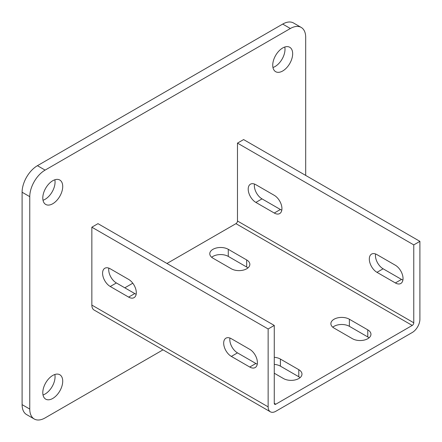 <?xml version="1.0" encoding="UTF-8"?>
<svg xmlns="http://www.w3.org/2000/svg" width="442" height="442" viewBox="0 0 442 442"><rect width="100%" height="100%" fill="white"/><g stroke="black" fill="none" stroke-linecap="round" stroke-linejoin="round"><path stroke-width="0.66" d="M282.703 70.985A14.089 8.138 120 0 0 291.908 58.565A14.089 8.138 120 0 0 289.748 47.277A14.089 8.138 120 0 0 282.703 47.974A14.089 8.138 120 0 0 273.493 60.388A14.089 8.138 120 0 0 275.653 71.681A14.089 8.138 120 0 0 282.703 70.985M272.957 67.504A14.089 8.138 120 0 0 275.034 66.56A14.089 8.138 120 0 0 284.781 47.023M52.758 398.452A14.089 8.138 120 0 0 61.963 386.032A14.089 8.138 120 0 0 59.803 374.744A14.089 8.138 120 0 0 52.758 375.44A14.089 8.138 120 0 0 43.554 387.861A14.089 8.138 120 0 0 45.714 399.148A14.089 8.138 120 0 0 52.758 398.452M43.012 394.977A14.089 8.138 120 0 0 45.095 394.026A14.089 8.138 120 0 0 54.841 374.496M52.758 203.74A14.089 8.138 120 0 0 61.963 191.325A14.089 8.138 120 0 0 59.803 180.032A14.089 8.138 120 0 0 52.758 180.728A14.089 8.138 120 0 0 43.554 193.148A14.089 8.138 120 0 0 45.714 204.436A14.089 8.138 120 0 0 52.758 203.74M43.012 200.265A14.089 8.138 120 0 0 45.095 199.314A14.089 8.138 120 0 0 54.841 179.783M305.693 175.419L305.693 37.355A21.68 12.514 120 0 0 301.206 27.426A21.68 12.514 120 0 0 290.366 28.503L45.095 170.109A21.68 12.514 120 0 0 29.763 196.662L29.763 409.071A21.68 12.514 120 0 0 34.255 418.999A21.68 12.514 120 0 0 45.095 417.922L163.021 349.837M270.382 411.822L94.096 310.041A10.84 6.26 -60 0 1 91.848 305.079L91.848 227.194L97.98 223.652L274.272 325.434L268.139 328.975L268.139 406.861A10.84 6.26 120 0 0 270.382 411.822A10.84 6.26 120 0 0 275.802 411.287L412.237 332.517A10.84 6.26 120 0 0 419.9 319.24L419.9 241.354L413.767 244.896L237.481 143.114L237.481 221A2.166 1.254 -60 0 1 235.945 223.658L166.965 263.482M132.788 283.212L124.81 287.819M237.481 143.114L243.608 139.578L419.9 241.354M29.763 196.662L22.1 192.237L22.1 404.645L29.763 409.071M290.366 28.503L282.703 24.078L37.432 165.684L45.095 170.109M22.1 192.237A21.68 12.514 -60 0 1 37.432 165.684M282.703 24.078A21.68 12.514 -60 0 1 293.543 23.001L301.206 27.426M34.255 418.999L26.592 414.574A21.68 12.514 -60 0 1 22.1 404.645M274.272 325.434L274.272 403.319A2.166 1.254 120 0 0 274.72 404.308A2.166 1.254 120 0 0 275.802 404.203L412.237 325.434A2.166 1.254 120 0 0 413.767 322.782L413.767 244.896M367.777 329.859L349.384 319.24A10.84 6.26 0 0 0 337.572 317.881A10.84 6.26 0 0 0 330.881 323.666A10.84 6.26 0 0 0 334.053 328.091L352.451 338.71A10.84 6.26 0 0 0 364.263 340.069A10.84 6.26 0 0 0 370.954 334.285A10.84 6.26 0 0 0 367.777 329.859L367.777 336.942A10.84 6.26 180 0 1 369.053 337.826M246.675 259.94L228.282 249.321A10.84 6.26 0 0 0 216.47 247.968A10.84 6.26 0 0 0 209.779 253.747A10.84 6.26 0 0 0 212.95 258.172L231.348 268.791A10.84 6.26 0 0 0 243.161 270.15A10.84 6.26 0 0 0 249.852 264.366A10.84 6.26 0 0 0 246.675 259.94L246.675 267.023A10.84 6.26 180 0 1 247.951 267.907M274.272 373.225L283.466 378.54A10.84 6.26 0 0 0 295.278 379.893A10.84 6.26 0 0 0 301.974 374.114A10.84 6.26 0 0 0 298.798 369.689L280.399 359.064A10.84 6.26 0 0 0 274.272 357.296M376.976 254.631L395.375 265.25A10.84 6.26 60 0 1 402.452 274.802A10.84 6.26 60 0 1 400.795 283.488A10.84 6.26 60 0 1 395.375 282.952L376.976 272.333A10.84 6.26 60 0 1 369.899 262.78A10.84 6.26 60 0 1 371.556 254.095A10.84 6.26 60 0 1 376.976 254.631M255.874 184.712L274.272 195.336A10.84 6.26 60 0 1 281.35 204.884A10.84 6.26 60 0 1 279.692 213.569A10.84 6.26 60 0 1 274.272 213.033L255.874 202.414A10.84 6.26 60 0 1 248.791 192.861A10.84 6.26 60 0 1 250.454 184.176A10.84 6.26 60 0 1 255.874 184.712M402.911 280.073A10.84 6.26 60 0 1 401.507 279.41L383.109 268.791A10.84 6.26 60 0 1 375.573 253.973M281.803 210.154A10.84 6.26 60 0 1 280.399 209.497L262.007 198.872A10.84 6.26 60 0 1 254.47 184.054M332.782 327.207A10.84 6.26 180 0 1 349.384 326.323L367.777 336.942M211.679 257.288A10.84 6.26 180 0 1 228.282 256.404L246.675 267.023M274.272 364.379A10.84 6.26 180 0 1 280.399 366.147L298.798 376.766A10.84 6.26 180 0 1 300.068 377.65M249.741 367.031A10.84 6.26 -120 0 0 255.161 367.567A10.84 6.26 -120 0 0 256.824 358.882A10.84 6.26 -120 0 0 249.741 349.329L231.348 338.71A10.84 6.26 -120 0 0 225.928 338.174A10.84 6.26 -120 0 0 224.265 346.859A10.84 6.26 -120 0 0 231.348 356.412L249.741 367.031L255.874 363.49A10.84 6.26 -120 0 0 257.277 364.153M128.639 297.112A10.84 6.26 -120 0 0 134.059 297.648A10.84 6.26 -120 0 0 135.722 288.963A10.84 6.26 -120 0 0 128.639 279.41L110.246 268.791A10.84 6.26 -120 0 0 104.826 268.255A10.84 6.26 -120 0 0 103.163 276.941A10.84 6.26 -120 0 0 110.246 286.493L128.639 297.112L134.771 293.571A10.84 6.26 -120 0 0 136.175 294.234M268.139 328.975L91.848 227.194M229.945 338.047A10.84 6.26 -120 0 0 237.481 352.871L255.874 363.49M108.843 268.134A10.84 6.26 -120 0 0 116.379 282.952L134.771 293.571M275.802 404.203L274.272 403.319M412.237 325.434L235.945 223.658M413.767 322.782L237.481 221M268.139 406.861L91.848 305.079M116.379 282.952L110.246 286.493M237.481 352.871L231.348 356.412M280.399 209.497L274.272 213.033M262.007 198.872L255.874 202.414M401.507 279.41L395.375 282.952M383.109 268.791L376.976 272.333M298.798 369.689L298.798 376.766M280.399 359.064L280.399 366.147M228.282 249.321L228.282 256.404M349.384 319.24L349.384 326.323"/></g></svg>
